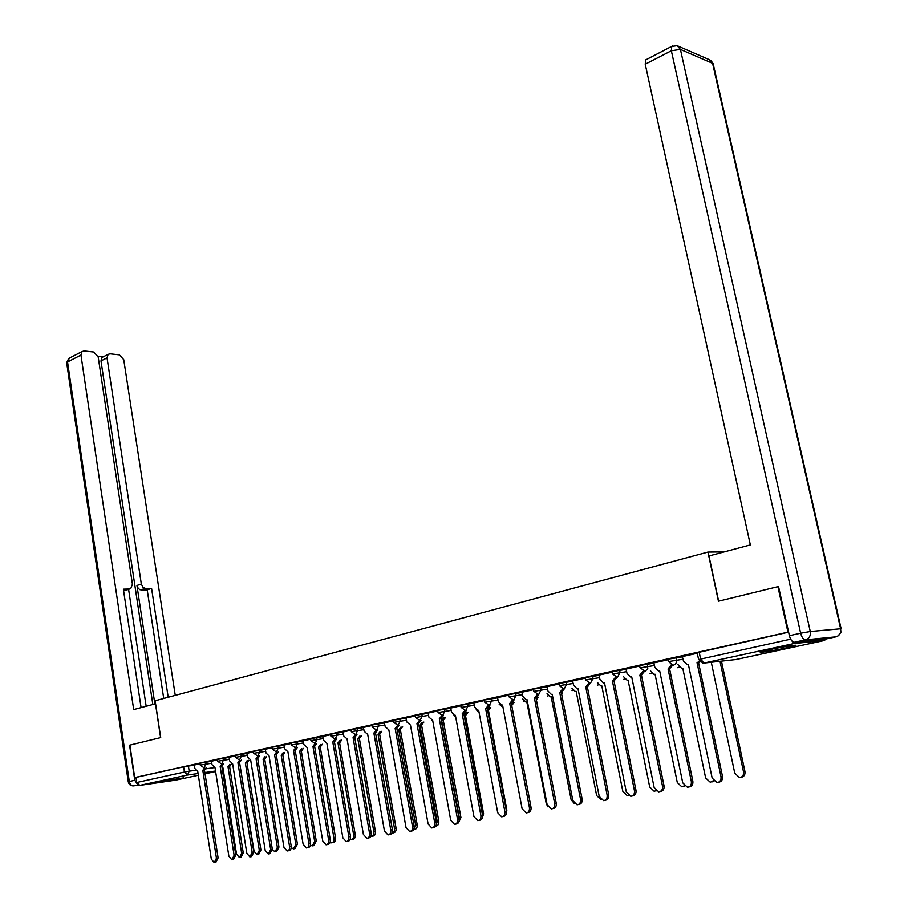 <?xml version="1.0" encoding="UTF-8"?>
<svg xmlns="http://www.w3.org/2000/svg" width="908" height="908" viewBox="0 0 908 908"><rect width="100%" height="100%" fill="white"/><g stroke="black" fill="none" stroke-linecap="round" stroke-linejoin="round"><path stroke-width="1.36" d="M211.541 761.324L199.942 763.208L200.237 765.081L211.825 763.197M229.088 757.431L217.387 759.372M247.033 753.447L235.217 755.411M265.363 749.384L253.434 751.359M284.113 745.218L272.071 747.216M303.295 740.962L291.127 742.971M322.908 736.615L310.615 738.647M342.986 732.154L330.569 734.209M363.529 727.592L350.976 729.669M384.572 722.927L371.883 725.015M406.114 718.149L393.289 720.26M428.179 713.257L415.217 715.39M450.799 708.24L437.679 710.396M473.976 703.098L460.719 705.266M497.743 697.821L484.327 700.023M522.123 692.418L508.548 694.643M547.127 686.868L533.393 689.115M572.8 681.182L558.897 683.452M599.155 675.336L585.07 677.629M626.214 669.332L611.958 671.648M654.032 663.169L639.584 665.507M682.612 656.836L667.982 659.197M786.544 647.881L795.363 645.667C799.573 644.192 782.117 646.871 769.382 649.674L760.779 651.842C756.727 653.295 773.911 650.639 786.544 647.881M183.541 777.884L161.125 781.447L183.541 777.884M175.619 780.142L139.787 785.386L136.733 782.492L135.984 777.407L183.632 766.806L194.357 765.138M777.918 586.67L718.444 601.21L707.934 552.064L155.132 700.772L160.705 737.591L129.889 745.128L134.69 777.589L787.951 632.161L777.918 586.67L778.565 586.647M135.984 777.407L134.69 777.589M790.664 639.209L793.898 643.545L824.521 640.469L825.701 639.05M788.598 632.104L787.951 632.161M697.276 653.261L682.339 656.575L683.497 661.103L687.242 664.701L688.412 664.577L712.156 778.088L716.968 782.571C720.01 782.185 721.349 780.21 720.997 776.669L697.038 662.692L699.364 661.319M668.095 659.741L653.76 662.931L654.895 667.391L658.55 670.955L659.673 670.83L682.748 782.844L687.435 787.27C690.375 786.884 691.68 784.955 691.329 781.459L668.072 669.003L671.228 664.883M639.697 666.052L625.964 669.105L627.065 673.509L630.64 677.039L631.718 676.914L654.135 787.474L658.709 791.844C661.569 791.47 662.829 789.551 662.488 786.124L639.879 675.143L642.955 671.182M612.071 672.192L598.894 675.121L599.972 679.468L603.48 682.964L604.501 682.85L626.304 791.969L630.765 796.293C633.534 795.919 634.76 794.035 634.431 790.652L612.446 681.114L615.442 677.311M585.183 678.163L572.551 680.977L573.606 685.268L577.023 688.729L578.01 688.616L599.212 796.35L603.57 800.629C606.26 800.254 607.441 798.393 607.123 795.067L585.751 686.925L588.656 683.259M558.999 683.985L547.093 686.652M533.495 689.649L521.873 692.225L522.883 696.425L526.163 699.818L527.071 699.705L547.138 804.76L551.304 808.949C553.835 808.574 554.947 806.781 554.652 803.546L534.415 698.104L537.161 694.677M508.65 695.165L497.505 697.65L498.492 701.782L501.704 705.141L502.567 705.039L522.111 808.801L526.175 812.944C528.638 812.581 529.716 810.81 529.421 807.621L509.729 703.484L512.396 700.159M484.429 700.556L473.738 702.928L474.702 707.014L477.846 710.34L478.675 710.238L497.709 812.751L501.681 816.848C504.076 816.485 505.132 814.737 504.848 811.593L485.655 708.717L488.266 705.493M460.81 705.8L450.765 708.047M437.781 710.919L428.156 713.075M415.308 715.913L406.08 717.978M393.38 720.782L384.345 722.791L385.23 726.695L388.828 729.805L406.012 827.574L409.633 831.501C411.778 831.149 412.731 829.492 412.47 826.53L395.162 728.42L397.511 725.492M371.974 725.537L363.314 727.467L364.176 731.326L367.695 734.402L384.447 831.058L387.988 834.94C390.088 834.6 391.007 832.965 390.758 830.037L373.88 733.062L376.162 730.202M351.067 730.18L342.963 732.007M330.648 734.72L322.692 736.49L323.532 740.258L326.88 743.289L342.838 837.778L346.232 841.591C348.218 841.251 349.092 839.662 348.854 836.801L332.782 742.006L334.961 739.248M310.706 739.157L303.079 740.849L303.896 744.583L307.176 747.579L322.749 841.024L326.063 844.803C328.004 844.463 328.855 842.885 328.628 840.07L312.942 746.331L315.076 743.618M291.207 743.482L283.909 745.105L284.703 748.794L287.915 751.779L303.113 844.202L306.371 847.936C308.255 847.607 309.095 846.052 308.856 843.271L293.545 750.553L295.633 747.886M272.15 747.715L265.352 749.248M253.514 751.858L246.817 753.345L247.589 756.954L250.653 759.883L265.17 850.331L268.28 853.997L270.652 849.445L256.045 758.713L258.042 756.137M235.297 755.91L229.066 757.306M217.466 759.871L211.337 761.233L212.075 764.774L215.003 767.646L228.861 856.199L231.846 859.797L234.116 855.347L220.167 766.522L222.074 764.025M724.187 551.894L707.934 552.064M200.021 763.741L194.335 765.024M788.609 632.161L697.162 652.716M699.966 661.989L698.547 662.534L722.484 776.34C722.847 779.813 721.554 781.777 718.591 782.242M697.038 662.692L698.547 662.534M711.282 662.261L734.776 773.23L739.532 777.611C742.54 777.214 743.868 775.284 743.516 771.811L720.01 661.296M721.463 661.138L744.946 771.505C745.309 774.887 744.038 776.817 741.121 777.293M672.726 665.155L669.593 668.833L692.849 781.13C693.19 784.58 691.919 786.521 689.024 786.941M668.072 669.003L669.593 668.833M644.464 671.398L641.423 674.962L664.02 785.795C664.361 789.211 663.101 791.129 660.264 791.515M639.879 675.143L641.423 674.962M794.273 642.262L824.884 639.221L835.95 636.837L805.521 639.822L794.273 642.262C792.151 642.047 790.516 639.856 789.393 635.691L778.531 586.523L718.637 601.164L708.978 555.957L750.349 544.913L645.236 64.218L645.69 59.905L646.451 59.508M155.586 703.757L133.692 709.579L80.948 355.073L67.544 361.986L129.288 781.493L134.77 780.278L129.583 745.196L160.591 737.614L155.472 703.768M154.848 703.927L136.949 585.49L141.319 583.98L107.031 357.865L100.981 360.919L102.082 357.423L102.956 356.98M141.319 583.98L142.908 587.249L145.757 588.543L140.116 589.814L138.209 588.373L136.949 585.49M168.196 697.265L151.568 588.373L145.757 588.543M175.255 695.358L123.738 359.659L119.413 354.858L110.072 353.836L108.12 354.358L107.031 357.865M129.606 588.997L124.975 590.529L130.775 588.588L132.42 584.207L98.177 356.923L93.728 352.043L84.103 350.987L82.049 351.555L80.948 355.073M103.274 356.81L98.03 356.242M129.333 589.008L123.363 589.178L141.081 707.604M134.77 780.278L137.517 784.342M152.828 704.472L100.981 360.919M128.595 589.337L146.154 706.254M124.975 590.529L123.567 590.563M163.724 698.468L147.198 589.871L141.387 590.041M147.198 589.871L151.568 588.373M677.981 664.611L681.658 668.356L682.771 668.231L705.641 777.952L710.294 782.276L713.382 780.687M713.938 781.277L711.838 781.958M650.4 670.74L653.987 674.36L655.054 674.235L677.3 782.548L681.84 786.827L684.326 785.851M684.734 786.226L683.349 786.51M616.975 677.459L614.012 680.932L635.975 790.323C636.304 793.705 635.078 795.578 632.32 795.964L632.252 795.976M612.446 681.114L614.012 680.932M590.2 683.349L587.317 686.743L608.678 794.738C608.996 798.064 607.815 799.914 605.137 800.288L604.978 800.323M585.751 686.925L587.317 686.743M547.081 686.63L547.91 690.92L551.269 694.348L552.2 694.234L572.835 800.606L577.091 804.84C579.701 804.465 580.848 802.638 580.541 799.358L559.748 692.588L562.574 689.047M559.339 685.71L564.163 689.058L561.326 692.395L582.107 799.029C582.425 802.309 581.268 804.136 578.668 804.511L578.419 804.556M559.748 692.588L561.326 692.395M623.558 676.698L627.042 680.194L628.064 680.081L649.708 787.02L654.135 791.254L655.985 790.732M656.178 790.902L655.599 790.947M597.396 682.498L600.801 685.892L601.777 685.778L622.831 791.379L627.156 795.567L628.313 795.374M571.904 688.139L575.218 691.431L576.16 691.317L596.658 795.624L601.232 799.755M587.896 686.596L587.51 687.731M538.739 694.643L536.004 697.911L556.229 803.217C556.536 806.44 555.424 808.245 552.881 808.608L552.563 808.676M534.415 698.104L536.004 697.911M547.047 693.644L550.282 696.833L551.179 696.731L571.143 799.766L574.56 803.784M562.722 691.794L561.666 694.121M513.985 700.079L511.329 703.28L531.021 807.291C531.316 810.469 530.227 812.24 527.764 812.615L527.378 812.694M509.729 703.484L511.329 703.28M522.815 699.001L525.97 702.111L526.833 701.998L546.275 803.796L548.001 806.917M536.174 698.763L536.514 697.787M538.138 697.128L536.401 699.966M489.866 705.38L487.267 708.512L506.448 811.264C506.732 814.397 505.677 816.144 503.293 816.508L502.828 816.61M485.655 708.717L487.267 708.512M511.806 705.403L514.155 702.361M499.184 704.222L502.862 707.196M511.613 704.801L512.577 702.758M450.754 708.036L451.503 712.122L454.579 715.413L455.385 715.311L473.931 816.587L477.801 820.65C480.128 820.287 481.161 818.562 480.877 815.463L462.195 713.824L464.726 710.68M466.337 710.544L463.806 713.62L482.489 815.134C482.772 818.221 481.751 819.947 479.424 820.31L478.902 820.423M462.195 713.824L463.806 713.62M488.243 710.499L487.653 710.578L488.47 710.453L506.846 810.129L506.46 813.409M476.223 709.704L479.049 712.258M487.619 710.374L489.196 707.673M490.763 707.48L488.47 710.453M428.145 713.052L428.871 717.093L432.651 720.26L450.731 820.344L454.522 824.351C456.781 823.999 457.78 822.296 457.507 819.243L439.302 718.818L441.776 715.742M443.388 715.583L440.925 718.603L459.13 818.914C459.403 821.956 458.404 823.658 456.145 824.021L455.566 824.135M439.302 718.818L440.925 718.603M467.926 712.462L465.691 715.379L464.17 715.595M453.989 715.311L455.68 716.968M465.691 715.379L464.17 715.572L466.36 712.655M465.475 715.425L483.612 813.897L482.114 818.46M406.08 717.956L406.784 721.951L410.473 725.083L428.099 823.999L431.799 827.971C434.013 827.619 434.977 825.94 434.716 822.932L416.965 723.676L419.371 720.68M421.006 720.498L418.599 723.46L436.339 822.603C436.612 825.599 435.636 827.279 433.434 827.631L432.798 827.767M416.965 723.676L418.599 723.46M445.646 717.331L443.252 720.237L441.674 720.441L444.069 717.536M432.129 720.35L432.832 721.224M459.198 820.582L459.357 817.892L441.674 720.441M443.252 720.237L460.935 817.575L458.619 822.455M399.145 725.299L396.796 728.205L414.105 826.189C414.366 829.152 413.412 830.809 411.267 831.16L410.586 831.297M395.162 728.42L396.796 728.205M423.877 722.076L421.743 724.89L419.961 725.151L422.299 722.28M436.01 825.769L437.213 821.49L419.961 725.151M421.539 724.936L438.791 821.161C439.052 824.078 438.11 825.701 435.976 826.053L435.851 826.076M377.807 729.987L375.515 732.835L392.392 829.696C392.653 832.625 391.734 834.259 389.634 834.611L388.908 834.758M373.88 733.062L375.515 732.835M402.619 726.718L400.337 729.533L398.748 729.737L401.041 726.933M413.583 829.696L415.592 824.997L398.748 729.737M400.337 729.533L417.181 824.668C417.43 827.54 416.511 829.152 414.423 829.503L413.753 829.64M342.963 731.984L343.621 735.843L347.049 738.896L363.404 834.452L366.866 838.311C368.909 837.959 369.806 836.347 369.556 833.465L353.087 737.58L355.323 734.776M356.969 734.561L354.733 737.364L371.202 833.124C371.451 836.007 370.555 837.63 368.512 837.97L367.74 838.129M353.087 737.58L354.733 737.364M381.859 731.258L379.828 733.97L378.034 734.231L380.259 731.462M391.87 833.192C393.856 832.784 394.719 831.195 394.469 828.414L378.034 734.231M379.623 734.016L396.058 828.096C396.308 830.933 395.411 832.523 393.38 832.863L392.653 833.011M336.618 739.021L334.428 741.779L350.499 836.472C350.738 839.321 349.864 840.91 347.877 841.251L347.06 841.421M332.782 742.006L334.428 741.779M361.554 735.684L359.386 738.397L357.786 738.613L359.965 735.9M370.77 836.438L371.213 836.472C373.199 836.132 374.073 834.565 373.835 831.762L357.786 738.613M359.386 738.397L375.424 831.444C375.662 834.236 374.8 835.814 372.813 836.155L372.053 836.302M316.722 743.391L314.588 746.104L330.274 839.741C330.512 842.556 329.661 844.122 327.72 844.463L326.869 844.633M312.942 746.331L314.588 746.104M341.726 740.009L339.785 742.642L337.992 742.903L340.125 740.224M350.193 839.503L351.112 839.684C353.042 839.355 353.893 837.8 353.655 835.031L337.992 742.903M339.592 742.676L355.255 834.713C355.493 837.482 354.642 839.026 352.713 839.367L351.907 839.525M297.291 747.659L295.202 750.314L310.513 842.942C310.74 845.711 309.912 847.266 308.028 847.595L307.131 847.777M293.545 750.553L295.202 750.314M322.329 744.242L320.422 746.83L318.64 747.091L320.717 744.458M330.103 842.397L331.454 842.828C333.349 842.499 334.178 840.967 333.94 838.232L318.64 747.091M320.24 746.864L335.54 837.914C335.778 840.638 334.95 842.17 333.054 842.499L332.226 842.669M265.34 749.236L265.942 752.925L269.074 755.876L283.932 847.3L287.11 851C288.96 850.671 289.766 849.139 289.538 846.392L274.591 754.673L276.622 752.051M278.279 751.824L276.248 754.446L291.196 846.063C291.423 848.798 290.617 850.331 288.767 850.66L287.847 850.853M274.591 754.673L276.248 754.446M303.351 748.385L301.501 750.927L299.708 751.188L301.751 748.601M310.468 845.121L312.239 845.904L314.667 841.364L299.708 751.188M301.32 750.961L316.268 841.035L313.839 845.575L312.976 845.757M259.699 755.899L257.702 758.486L272.309 849.116L269.937 853.656L268.984 853.849M256.045 758.713L257.702 758.486M284.794 752.437L282.978 754.934L281.196 755.195L283.183 752.653M291.252 847.607L293.443 848.901L295.804 844.417L281.196 755.195M282.808 754.968L297.415 844.1L295.043 848.583L294.147 848.764M229.066 757.295L229.645 760.904L232.641 763.81L246.817 853.293L249.87 856.925L252.186 852.43L237.907 762.663L239.86 760.121M241.517 759.894L239.564 762.425L253.843 852.101L251.527 856.596L250.54 856.789M237.907 762.663L239.564 762.425M266.634 756.398L264.864 758.861L263.082 759.122L265.022 756.614M272.377 849.593L275.045 851.84L277.36 847.414L263.082 759.122M264.693 758.895L278.972 847.085L276.656 851.522L275.726 851.704M223.731 763.787L221.824 766.295L235.785 855.018L233.515 859.456L232.505 859.66M220.167 766.522L221.824 766.295M248.86 760.268L247.124 762.697L245.353 762.958L247.26 760.495M239.837 764.139L254.07 851.193L257.055 854.723L259.313 850.342L245.353 762.958M246.953 762.731L260.925 850.013L258.666 854.394L257.702 854.587M194.335 765.013L194.879 768.554L197.751 771.403L211.303 859.036L214.231 862.6L216.444 858.208L202.802 770.302L204.663 767.839M206.332 767.612L204.459 770.063L218.102 857.878L215.888 862.271L214.856 862.475M202.802 770.302L204.459 770.063M231.461 764.059L229.599 766.488L227.987 766.715L229.86 764.286M222.074 767.827L222.948 767.816L236.511 854.031L239.44 857.538L241.642 853.202L227.987 766.715M229.599 766.488L243.253 852.884L241.051 857.209L240.064 857.413M205.526 762.153L205.821 764.025L204.13 767.918L200.237 765.081M217.387 759.326L217.682 761.222L229.383 759.315M223.05 758.259L223.345 760.144L221.62 764.082L217.682 761.222M235.524 757.317L247.339 755.354M240.949 754.276L241.256 756.182L239.496 760.166L235.512 757.272L235.206 755.365M253.752 753.288L265.681 751.302M259.257 750.201L259.575 752.13L257.77 756.171L253.741 753.243L253.434 751.313M272.389 749.168L284.442 747.159M277.973 746.035L278.291 747.988L276.452 752.074L272.377 749.123L272.06 747.17M291.445 744.946L303.624 742.926M297.12 741.779L297.449 743.754L295.554 747.886L291.445 744.9L291.116 742.926M310.945 740.633L323.248 738.601M316.699 737.421L317.04 739.418L315.11 743.607L310.945 740.587L310.604 738.59M330.909 736.218L343.326 734.163M336.743 732.972L337.084 734.981L335.109 739.226L330.898 736.172L330.557 734.152M350.965 729.612L351.317 731.655L363.881 729.623M357.264 728.409L357.616 730.441L355.596 734.742L351.317 731.655M372.235 727.081L384.935 724.981M378.261 723.733L378.625 725.798L376.559 730.145L372.235 727.024L371.871 724.959M393.652 722.348L406.478 720.226M399.77 718.943L400.144 721.031L398.022 725.447L393.641 722.28L393.277 720.203M415.592 717.49L428.565 715.356M421.811 714.051L422.186 716.162L420.018 720.634L415.58 717.433L415.206 715.322M438.065 712.53L451.185 710.362M444.387 709.023L444.784 711.157L442.559 715.697L438.053 712.462L437.667 710.317M461.105 707.434L474.373 705.244M467.541 703.87L467.938 706.038L465.668 710.635L461.094 707.366L460.696 705.198M484.736 702.213L498.151 700M491.273 698.592L491.682 700.783L489.355 705.448L484.724 702.134L484.316 699.943M508.968 696.856L522.543 694.62M515.619 693.179L516.039 695.392L513.644 700.125L508.945 696.776L508.525 694.563M533.825 691.351L547.558 689.104M540.601 687.628L541.032 689.864L538.58 694.665L533.813 691.272L533.382 689.036M558.874 683.361L559.317 685.631L573.243 683.44M566.24 681.919L566.683 684.189L564.163 689.058M585.524 679.922L599.609 677.629M592.561 676.063L593.026 678.367L590.438 683.304L585.512 679.831L585.058 677.538M612.423 673.974L626.69 671.659M619.608 670.047L620.073 672.385L617.417 677.391L612.412 673.884L611.947 671.557M640.061 667.868L654.509 665.519M647.381 663.873L647.779 668.64L645.134 671.318L640.049 667.766L639.561 665.405M668.47 661.591L683.1 659.219M675.938 657.517L676.437 659.912C676.755 662.602 675.824 664.327 673.634 665.076L672.749 665.155L668.447 661.489L667.959 659.095M188.376 765.966L189.182 771.187L195.515 770.29M205.98 768.815L214.095 767.657M223.141 769.916L222.415 770.018L223.141 769.916M215.537 771.005L204.845 772.549M198.08 773.514L187.525 775.035L139.787 785.386M175.369 780.199L198.341 775.25M205.038 773.809L215.616 771.528M793.898 643.545L703.859 663.078L735.855 659.548L824.521 640.469M677.266 667.743L679.139 667.096M649.924 673.691L651.195 673.384M623.285 679.479L624.727 679.059M597.328 685.131L598.565 684.802M572.017 690.636L573.062 690.386M547.354 695.993L548.194 695.823M523.28 701.226L523.927 701.124M698.604 659.537L790.641 639.175M699.149 652.069L700.59 658.913L703.859 663.078L702.928 663.146L698.581 659.435L697.14 652.602M183.632 766.806L184.426 772.027L189.182 771.187L187.525 775.035L184.426 772.027L136.733 782.492M736.07 659.503L735.162 659.628M697.321 662.636L698.831 662.465M720.997 776.669L722.484 776.34M744.946 771.505L743.516 771.811M668.345 668.946L669.866 668.776M691.329 781.459L692.849 781.13M640.151 675.087L641.684 674.905M662.488 786.124L664.02 785.795M789.393 635.691L800.64 633.205L671.341 50.769L680.421 49.429L810.276 631.514L840.626 628.779L712.587 63.333L680.421 49.429L677.175 45.729L671.75 46.422L671.341 50.769L645.236 64.218M672.419 46.047L645.69 59.905M678.265 46.195L709.386 59.724L713.427 64.922L841.126 628.745M800.64 633.205C801.787 637.393 803.41 639.595 805.521 639.822C809.244 638.574 810.833 635.804 810.276 631.514L800.64 633.205M838.095 635.895L840.899 632.331L840.626 628.779C841.171 632.933 839.616 635.623 835.95 636.837L836.37 636.724M138.084 784.909L133.862 785.829L138.481 785.159M82.049 351.555L68.656 358.49L66.659 362.78L69.564 358.013M128.266 781.765L128.278 781.811C128.879 784.512 130.604 785.885 133.419 785.874L133.862 785.829C131.478 785.874 129.958 784.433 129.288 781.493L128.266 781.765L66.715 363.132M612.707 681.057L614.262 680.875M634.431 790.652L635.975 790.323M586 686.868L587.567 686.686M607.123 795.067L608.678 794.738M559.986 692.532L561.575 692.35M580.541 799.358L582.107 799.029M534.653 698.048L536.242 697.855M554.652 803.546L556.229 803.217M509.956 703.428L511.556 703.235M529.421 807.621L531.021 807.291M485.882 708.671L487.494 708.467M504.848 811.593L506.448 811.264M462.41 713.779L464.033 713.575M480.877 815.463L482.489 815.134M506.846 810.129L506.255 810.242M439.517 718.761L441.14 718.557M457.507 819.243L459.13 818.914M483.612 813.897L482.318 814.158M417.169 723.631L418.804 723.415M434.716 822.932L436.339 822.603M443.456 720.192L441.878 720.396M460.935 817.575L459.357 817.892M395.366 728.375L397.012 728.159M412.47 826.53L414.105 826.189M421.743 724.89L420.166 725.106M438.791 821.161L437.213 821.49M374.073 733.017L375.719 732.79M390.758 830.037L392.392 829.696M400.541 729.487L398.952 729.692M417.181 824.668L415.592 824.997M353.28 737.546L354.937 737.319M369.556 833.465L371.202 833.124M379.828 733.97L378.227 734.186M396.058 828.096L394.469 828.414M332.975 741.961L334.621 741.734M348.854 836.801L350.499 836.472M359.579 738.352L357.979 738.567M375.424 831.444L373.835 831.762M313.124 746.285L314.781 746.058M328.628 840.07L330.274 839.741M339.785 742.642L338.185 742.857M355.255 834.713L353.655 835.031M293.727 750.507L295.384 750.28M308.856 843.271L310.513 842.942M320.422 746.83L318.821 747.046M335.54 837.914L333.94 838.232M274.761 754.639L276.429 754.412M289.538 846.392L291.196 846.063M301.501 750.927L299.89 751.154M316.268 841.035L314.667 841.364M256.215 758.679L257.883 758.441M270.652 849.445L272.309 849.116M282.978 754.934L281.378 755.161M297.415 844.1L295.804 844.417M238.078 762.629L239.746 762.391M252.186 852.43L253.843 852.101M264.864 758.861L263.252 759.088M278.972 847.085L277.36 847.414M220.338 766.488L221.995 766.25M234.116 855.347L235.785 855.018M247.124 762.697L245.523 762.924M260.925 850.013L259.313 850.342M202.961 770.268L204.629 770.029M216.444 858.208L218.102 857.878M229.769 766.454L228.158 766.681M243.253 852.884L241.642 853.202M713.177 63.708L710.93 60.518M108.12 354.358L102.082 357.423"/></g></svg>
